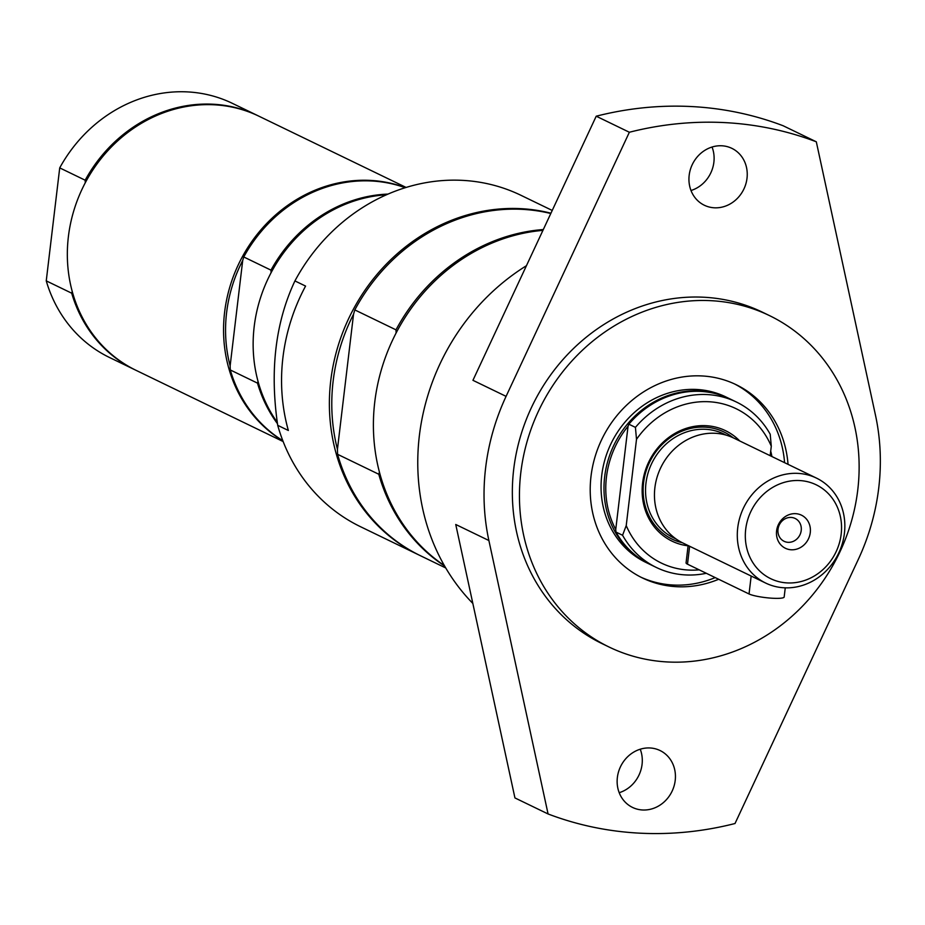 <?xml version="1.0" encoding="UTF-8"?>
<svg xmlns="http://www.w3.org/2000/svg" width="925" height="925" viewBox="0 0 925 925"><rect width="100%" height="100%" fill="white"/><g stroke="black" fill="none" stroke-linecap="round" stroke-linejoin="round"><path stroke-width="1.39" d="M734.346 383.84A107.392 97.032 -64.2 0 1 784.585 462.673M715.222 577.593A107.392 97.032 -64.2 0 1 640.782 577.131M728.796 398.351L725.871 396.929A91.899 83.03 115.8 0 0 611.101 443.468A91.899 83.03 115.8 0 0 645.8 562.365L648.726 563.776A91.899 83.03 -64.2 0 1 608.003 460.488A91.899 83.03 -64.2 0 1 699.508 390.882A91.899 83.03 -64.2 0 1 728.796 398.351A91.899 83.03 -64.2 0 1 729.328 398.606M419.719 555.37A184.098 166.338 -64.2 0 1 419.013 555.023L360.553 526.73A184.098 166.338 -64.2 0 1 277.708 425.327L288.357 430.483A184.098 166.338 -64.2 0 1 305.574 286.079L294.925 280.923A184.098 166.338 -64.2 0 1 520.972 195.314L552.237 210.449M542.929 230.371A184.098 166.338 115.8 0 0 374.764 402.017A184.098 166.338 115.8 0 0 444.347 565.568M379.423 472.085L378.776 474.248L337.59 454.314L337.44 449.319L353.547 314.222L354.807 309.91L395.993 329.843L396.097 333.023M353.547 314.222A182.26 164.673 115.8 0 0 333.139 381.135A182.26 164.673 115.8 0 0 337.44 449.319M395.993 329.843A184.098 166.338 -64.2 0 1 543.322 229.539M444.59 565.984A184.098 166.338 -64.2 0 1 378.776 474.248M550.803 213.513A184.098 166.338 115.8 0 0 354.807 309.91M419.013 555.023A184.098 166.338 -64.2 0 1 330.745 380.707A184.098 166.338 -64.2 0 1 550.942 213.213M337.59 454.314A184.098 166.338 115.8 0 0 420.436 555.717L445.734 567.962M472.837 603.435A214.785 194.065 -64.2 0 1 526.441 265.695M548.074 813.965A362.057 327.126 -64.2 0 0 735.017 823.516L858.296 559.417A214.785 194.065 115.8 0 0 875.489 415.244L816.312 141.803L783.174 125.765A362.057 327.126 -64.2 0 0 596.22 116.203L629.358 132.252L506.079 396.363A214.785 194.065 115.8 0 0 488.886 540.524L548.074 813.965L514.936 797.928L455.748 524.487L488.886 540.524M689.171 175.311A31.6 28.559 -64.2 0 1 731.86 148.347A31.6 28.559 -64.2 0 1 743.793 189.232A31.6 28.559 -64.2 0 1 704.318 205.234A31.6 28.559 -64.2 0 1 689.171 175.311M690.998 190.515A31.6 28.559 115.8 0 0 713.88 162.233A31.6 28.559 115.8 0 0 712.053 147.029M617.368 777.497A31.6 28.559 -64.2 0 1 660.057 750.533A31.6 28.559 -64.2 0 1 671.989 791.418A31.6 28.559 -64.2 0 1 632.515 807.421A31.6 28.559 -64.2 0 1 617.368 777.497M619.195 792.702A31.6 28.559 115.8 0 0 642.066 764.42A31.6 28.559 115.8 0 0 640.239 749.215M506.079 396.363L472.941 380.314L596.22 116.203M629.358 132.252A362.057 327.126 -64.2 0 1 816.312 141.803M609.078 647.026L601.978 643.592A184.098 166.338 -64.2 0 1 520.405 436.658A184.098 166.338 -64.2 0 1 703.728 297.226A184.098 166.338 -64.2 0 1 762.397 312.176L769.496 315.61A184.098 166.338 -64.2 0 1 851.069 522.544A184.098 166.338 -64.2 0 1 667.746 661.976A184.098 166.338 -64.2 0 1 609.078 647.026A184.098 166.338 -64.2 0 1 527.504 440.092A184.098 166.338 -64.2 0 1 710.828 300.671A184.098 166.338 -64.2 0 1 769.496 315.61M718.679 579.27A107.392 97.032 -64.2 0 1 676.718 586.704A107.392 97.032 -64.2 0 1 642.505 577.986A107.392 97.032 -64.2 0 1 594.914 457.274A107.392 97.032 -64.2 0 1 701.855 375.943A107.392 97.032 -64.2 0 1 736.08 384.661A107.392 97.032 -64.2 0 1 788.042 464.35M277.708 425.327C269.695 370.532 275.43 322.409 294.925 280.923M258.029 381.366L257.497 383.123L230.279 369.954L230.14 365.861L242.708 260.48L243.749 256.965L270.979 270.146L271.071 272.748M242.708 260.48A139.606 126.135 115.8 0 0 226.602 312.673A139.606 126.135 115.8 0 0 230.14 365.861M270.979 270.146A141.143 127.523 -64.2 0 1 388.061 194.088M277.5 423.731A141.143 127.523 -64.2 0 1 257.497 383.123M405.219 187.729A141.143 127.523 115.8 0 0 243.749 256.965M230.279 369.954A141.143 127.523 115.8 0 0 282.796 440.658M282.877 440.855A141.143 127.523 -64.2 0 1 224.602 312.315A141.143 127.523 -64.2 0 1 405.428 187.659M386.442 194.793A141.143 127.523 115.8 0 0 254.19 326.629A141.143 127.523 115.8 0 0 277.327 422.447M135.466 370.046A141.143 127.523 -64.2 0 1 134.877 369.769L109.427 357.455A141.143 127.523 -64.2 0 1 46.25 280.865L59.72 167.887A141.143 127.523 -64.2 0 1 232.418 103.369L257.867 115.683A141.143 127.523 -64.2 0 1 258.457 115.972M72.219 291.433L71.699 293.19L46.25 280.865M59.72 167.887L85.169 180.202L85.262 182.803M134.877 369.769A141.143 127.523 -64.2 0 1 71.699 293.19M85.169 180.202A141.143 127.523 -64.2 0 1 257.867 115.683M283.131 441.537L136.056 370.335A141.143 127.523 -64.2 0 1 73.514 211.698A141.143 127.523 -64.2 0 1 214.068 104.791A141.143 127.523 -64.2 0 1 259.046 116.261L406.121 187.451M733.236 437.826A59.524 53.777 115.8 0 0 705.012 427.153A59.524 53.777 115.8 0 0 643.569 482.781A59.524 53.777 115.8 0 0 682.442 542.767M739.746 440.971A61.362 55.442 115.8 0 0 705.937 425.685A61.362 55.442 115.8 0 0 642.852 481.162A61.362 55.442 115.8 0 0 688.096 545.831M770.167 455.701L771.288 446.22L770.213 434.253A91.899 83.03 -64.2 0 0 736.427 402.04L729.86 398.86A91.899 83.03 -64.2 0 0 628.861 424.193L635.429 427.373L636.504 439.329A85.759 77.48 -64.2 0 1 771.288 446.22M636.504 439.329L626.225 525.585L622.571 535.263L615.992 532.083L615.738 529.528A90.511 81.782 -64.2 0 1 628.052 426.228L628.861 424.193M699.207 569.846A85.759 77.48 -64.2 0 1 626.225 525.585M770.433 453.481A90.511 81.782 -64.2 0 1 770.999 456.106M615.738 529.528L628.052 426.228M706.318 573.292A91.899 83.03 -64.2 0 1 656.357 567.476L649.789 564.296A91.899 83.03 -64.2 0 1 615.992 532.083M656.357 567.476A91.899 83.03 -64.2 0 1 622.571 535.263M635.429 427.373A91.899 83.03 -64.2 0 1 736.427 402.04M770.71 451.076A91.899 83.03 -64.2 0 1 771.924 456.557M795.593 513.664A18.407 16.638 -64.2 0 1 806.947 541.507A18.407 16.638 -64.2 0 1 777.775 540.015A18.407 16.638 -64.2 0 1 795.593 513.664M791.095 517.433A12.684 11.458 115.8 0 0 778.006 529.285A12.684 11.458 115.8 0 0 784.088 541.298A12.684 11.458 115.8 0 0 799.928 534.87A12.684 11.458 115.8 0 0 795.142 518.462A12.684 11.458 115.8 0 0 791.095 517.433M844.421 533.309A58.298 52.679 -64.2 0 1 765.669 583.062A58.298 52.679 -64.2 0 1 737.722 527.863A58.298 52.679 -64.2 0 1 816.474 478.109A58.298 52.679 -64.2 0 1 844.421 533.309M765.669 583.062L682.823 542.963A58.298 52.679 -64.2 0 1 660.82 467.541A58.298 52.679 -64.2 0 1 733.629 438.011L816.474 478.109M676.233 539.09L673.631 537.83A57.685 52.124 -64.2 0 1 645.962 483.208A57.685 52.124 -64.2 0 1 723.893 433.987L726.495 435.247M745.7 529.297A52.158 47.129 -64.2 0 1 799.535 480.549A52.158 47.129 -64.2 0 1 841.172 534.176A52.158 47.129 -64.2 0 1 787.337 582.923A52.158 47.129 -64.2 0 1 745.7 529.297M785.256 587.837L784.169 597.007A18.407 2.81 -173.2 0 1 769.346 598.013A18.407 2.81 -173.2 0 1 749.042 593.966L687.495 564.181A18.407 2.81 -173.2 0 1 686.061 562.863L688.131 545.53M687.495 564.181L689.634 546.259M749.042 593.966L751.169 576.044"/></g></svg>

